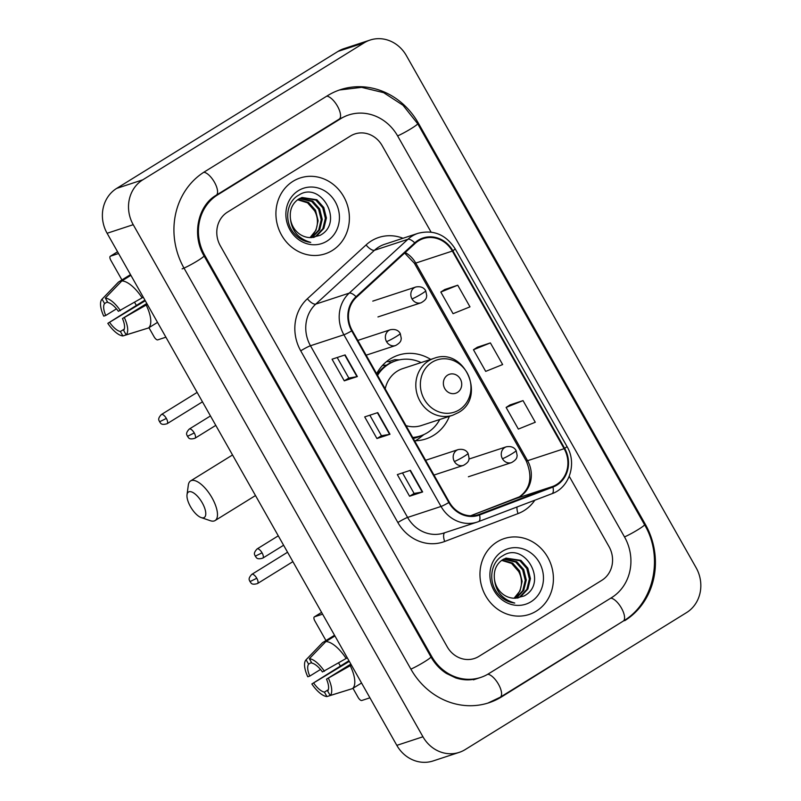 <?xml version="1.0" encoding="UTF-8"?>
<svg xmlns="http://www.w3.org/2000/svg" width="801" height="801" viewBox="0 0 801 801"><rect width="100%" height="100%" fill="white"/><g stroke="black" fill="none" stroke-linecap="round" stroke-linejoin="round"><path stroke-width="1.2" d="M430.718 359.419A44.095 40.16 71.8 0 0 398.297 355.173A44.095 40.16 71.8 0 0 390.427 358.838A44.095 40.16 71.8 0 0 376.63 373.697M414.598 440.79A44.095 40.16 71.8 0 0 425.812 438.958A44.095 40.16 71.8 0 0 433.681 435.293A44.095 40.16 71.8 0 0 449.401 416.33M382.598 365.306A40.35 36.746 -108.2 0 1 386.102 365.216M389.757 361.792A44.095 40.16 71.8 0 0 386.643 361.531M293.066 181.276A39.93 36.365 71.8 0 0 279.649 231.279A39.93 36.365 71.8 0 0 325.116 253.837A39.93 36.365 71.8 0 0 332.245 250.523A39.93 36.365 71.8 0 0 345.662 200.52A39.93 36.365 71.8 0 0 300.195 177.962A39.93 36.365 71.8 0 0 293.066 181.276A39.93 36.365 71.8 0 0 279.649 231.279A39.93 36.365 71.8 0 0 325.116 253.837A39.93 36.365 71.8 0 0 332.245 250.523A39.93 36.365 71.8 0 0 345.662 200.52A39.93 36.365 71.8 0 0 300.195 177.962A39.93 36.365 71.8 0 0 293.066 181.276M497.101 541.907A39.93 36.365 71.8 0 0 483.684 591.899A39.93 36.365 71.8 0 0 529.141 614.467A39.93 36.365 71.8 0 0 536.269 611.143A39.93 36.365 71.8 0 0 549.686 561.151A39.93 36.365 71.8 0 0 504.23 538.582A39.93 36.365 71.8 0 0 497.101 541.907A39.93 36.365 71.8 0 0 483.684 591.899A39.93 36.365 71.8 0 0 529.141 614.467A39.93 36.365 71.8 0 0 536.269 611.143A39.93 36.365 71.8 0 0 549.686 561.151A39.93 36.365 71.8 0 0 504.23 538.582A39.93 36.365 71.8 0 0 497.101 541.907M418.563 240.811A26.623 24.24 -108.2 0 1 423.308 238.598A26.623 24.24 -108.2 0 1 452.335 251.073L564.134 448.69A26.623 24.24 -108.2 0 1 552.69 486.467L479.318 514.352A26.623 24.24 -108.2 0 1 478.367 514.693A26.623 24.24 -108.2 0 1 449.341 502.217L352.21 330.543A26.623 24.24 -108.2 0 1 356.475 297.221L415.158 243.384A26.623 24.24 -108.2 0 1 418.563 240.811M418.232 240.23A27.284 24.851 71.8 0 0 414.748 242.873L356.065 296.7A27.284 24.851 71.8 0 0 351.699 330.863L448.83 502.537A27.284 24.851 71.8 0 0 479.549 514.983L552.92 487.088A27.284 24.851 71.8 0 0 564.655 448.37L452.845 250.753A27.284 24.851 71.8 0 0 418.232 240.23M523.033 400.61L506.112 407.439L518.357 429.086L535.278 422.247L523.033 400.61L509.987 404.936M457.741 285.216L440.82 292.045L453.066 313.682L469.987 306.853L457.741 285.216L444.705 289.531M490.392 342.908L473.461 349.747L485.706 371.384L502.638 364.555L490.392 342.908L477.346 347.233M601.851 580.304A24.961 22.728 71.8 0 0 609.03 546.642L569.241 476.325L609.03 546.642A24.961 22.728 71.8 0 1 601.851 580.304L478.858 656.409L601.851 580.304M431.068 232.1L382.147 145.632A24.961 22.728 71.8 0 0 354.933 133.937A24.961 22.728 71.8 0 0 350.478 136.01L227.494 212.125A24.961 22.728 71.8 0 0 220.315 245.777L447.198 646.787A24.961 22.728 71.8 0 0 474.402 658.492A24.961 22.728 71.8 0 0 478.858 656.409A24.961 22.728 71.8 0 1 474.402 658.492A24.961 22.728 71.8 0 1 447.198 646.787L220.315 245.777A24.961 22.728 71.8 0 1 227.494 212.125L350.478 136.01A24.961 22.728 71.8 0 1 354.933 133.937A24.961 22.728 71.8 0 1 382.147 145.632L431.068 232.1M357.356 376.55L344.29 380.845L332.055 359.198L345.111 354.913L357.356 376.55A6.658 0.591 -29.5 0 1 356.976 376.65L344.75 355.033M422.648 491.954L409.581 496.24L397.336 474.603L410.402 470.317L422.648 491.954A6.658 0.591 -29.5 0 1 422.267 492.054L410.042 470.437M389.997 434.252L376.941 438.537L364.695 416.9L377.762 412.615L389.997 434.252A6.658 0.591 -29.5 0 1 389.626 434.352L377.391 412.735M376.941 438.537L381.456 435.744L389.626 434.352M409.581 496.24L414.107 493.446L422.267 492.054M344.29 380.845L348.815 378.042M337.201 357.516L348.825 378.062L356.976 376.65M473.461 349.747L477.456 347.163M440.82 292.045L444.815 289.461M506.112 407.439L510.107 404.855M381.466 435.754L369.842 415.208M414.107 493.456L402.492 472.91M488.65 673.721L611.644 597.606A44.926 40.911 71.8 0 0 624.56 537.03L397.676 136.02A44.926 40.911 71.8 0 0 348.705 114.964A44.926 40.911 71.8 0 0 340.685 118.698L217.702 194.813A44.926 40.911 71.8 0 0 204.776 255.389L431.659 656.409A44.926 40.911 71.8 0 0 480.63 677.456A44.926 40.911 71.8 0 0 488.65 673.721M686.547 612.605A33.282 30.308 71.8 0 0 696.119 567.729L406.387 55.639A33.282 30.308 71.8 0 0 370.112 40.05A33.282 30.308 71.8 0 0 364.175 42.813L142.788 179.814A33.282 30.308 71.8 0 0 133.226 224.691L422.948 736.78A33.282 30.308 71.8 0 0 459.223 752.369A33.282 30.308 71.8 0 0 465.161 749.606L686.547 612.605M370.112 40.05L343.989 48.631A33.282 30.308 71.8 0 0 338.052 51.394L116.666 188.395A33.282 30.308 71.8 0 0 107.104 233.271L396.825 745.361A33.282 30.308 71.8 0 0 433.101 760.95L459.223 752.369M624.7 620.695A71.549 65.161 71.8 0 0 645.276 524.214L418.392 123.194A71.549 65.161 71.8 0 0 340.405 89.672A71.549 65.161 71.8 0 0 327.629 95.619L204.635 171.734A71.549 65.161 71.8 0 0 184.06 268.205L410.943 669.225A71.549 65.161 71.8 0 0 488.94 702.757A71.549 65.161 71.8 0 0 501.706 696.8L622.998 621.256M300.005 198.318L312.74 201.111L319.659 208.901L322.252 219.364L319.709 229.747L312.16 237.567M290.352 217.832A20.796 18.944 71.8 0 0 311.108 237.587L320.03 235.374C344.881 222.538 320.75 180.345 298.813 195.104C286.528 201.512 283.944 221.016 293.577 232.801C298.232 238.428 303.939 241.632 310.718 242.413C298.192 238.748 291.394 230.558 290.352 217.832C289.662 209.672 292.365 203.454 298.463 199.179L302.037 197.497L316.886 199.749L323.804 207.539L326.397 218.002L323.864 228.385L316.785 235.925L313.672 237.436M301.516 197.677L315.844 200.09L322.773 207.88L325.356 218.343L322.823 228.726L315.754 236.265L313.401 237.466M298.072 199.429L308.595 202.473L315.514 210.262L318.097 220.726L316.025 230.187L310.047 237.597M310.007 237.587A20.796 18.944 71.8 0 0 314.593 210.813L307.554 202.813L297.602 199.759M299.514 198.568L311.699 201.451L318.628 209.241L321.211 219.704L318.698 230.047L311.669 237.587M298.373 190.658A29.116 26.513 71.8 0 0 290.002 229.917A29.116 26.513 71.8 0 0 326.938 241.141A29.116 26.513 71.8 0 0 335.309 201.882A29.116 26.513 71.8 0 0 298.373 190.658M118.558 253.527L110.438 256.2A4.155 1.682 -121.8 0 0 110.288 256.27A4.155 1.682 -121.8 0 0 110.848 260.335L121.932 279.929M165.897 337.191L157.777 339.864A4.155 1.682 -121.8 0 1 154.102 336.79L148.946 327.689M136.18 305.121L134.598 302.317M116.475 308.836L105.742 315.474A16.641 6.718 58.2 0 1 104.571 303.579L107.444 301.797M130.893 275.324L121.852 280.931L105.332 298.072L107.835 302.508A16.641 6.718 58.2 0 1 118.388 311.319L143.269 297.191M144.911 300.105L107.815 323.344L145.281 300.745M121.852 280.931A27.454 11.074 58.2 0 1 142.137 297.882M146.813 303.469L122.473 318.538L147.344 304.4M146.223 305.101A27.454 11.074 58.2 0 1 148.475 327.979L126.157 334.868L123.644 330.433A16.641 6.718 58.2 0 0 122.473 318.538M157.517 322.382L148.475 327.979M124.295 329.091L120.38 331.514L122.883 335.949L145.402 328.931M105.332 298.072A21.627 8.731 58.2 0 1 120.4 310.668M124.475 317.877A21.627 8.731 58.2 0 1 126.157 334.868M122.883 335.949A21.627 8.731 58.2 0 1 107.815 323.344M120.38 331.514A16.641 6.718 58.2 0 1 109.827 322.693M105.742 315.474L103.74 316.135A21.627 8.731 58.2 0 1 102.027 299.184L118.188 282.363A27.454 11.074 58.2 0 1 118.588 282.002L102.067 299.143L104.571 303.579M130.503 274.623L118.588 282.002M190.488 506.673A14.979 6.038 -121.8 0 0 201.171 517.576A14.979 6.038 -121.8 0 0 202.242 502.818A14.979 6.038 -121.8 0 0 192.811 492.465A14.979 6.038 -121.8 0 0 187.023 494.718A14.979 6.038 -121.8 0 0 190.488 506.673M187.023 494.718L188.315 485.146A23.299 9.402 58.2 0 1 190.578 480.93A23.299 9.402 58.2 0 1 211.985 497.741A23.299 9.402 58.2 0 1 215.099 520.55A23.299 9.402 58.2 0 1 210.313 520.7L201.171 517.576M457.441 392.43A9.982 9.091 71.8 0 0 460.315 378.963A9.982 9.091 71.8 0 0 447.649 375.118A9.982 9.091 71.8 0 0 444.775 388.585A9.982 9.091 71.8 0 0 457.441 392.43M406.017 425.641A29.947 27.274 71.8 0 0 421.396 425.521L452.705 415.248A29.947 27.274 71.8 0 1 418.603 398.327A29.947 27.274 71.8 0 1 428.665 360.83A29.947 27.274 71.8 0 1 434.012 358.337L402.713 368.61A29.947 27.274 71.8 0 0 397.366 371.103A29.947 27.274 71.8 0 0 385.201 388.845M412.695 437.446A39.519 35.985 71.8 0 0 420.465 435.904A39.519 35.985 71.8 0 0 427.524 432.61A39.519 35.985 71.8 0 0 439.789 419.484M421.106 362.573A39.519 35.985 71.8 0 0 395.814 360.81A39.519 35.985 71.8 0 0 388.755 364.095A39.519 35.985 71.8 0 0 377.571 375.359M395.814 360.81L394.503 361.241A39.519 35.985 71.8 0 0 387.454 364.525A39.519 35.985 71.8 0 0 377.091 374.508M386.402 365.206A39.519 35.985 71.8 0 0 382.287 365.636M412.855 437.736A39.519 35.985 71.8 0 0 419.163 436.335L420.465 435.904M423.939 434.532L420.195 437.526A43.264 39.399 -108.2 0 1 416.62 440.039A43.264 39.399 -108.2 0 1 415.379 440.78M390.387 362.913L389.526 361.381L394.743 359.669L399.369 359.859M322.593 614.157L314.473 616.82A4.155 1.682 -121.8 0 0 314.322 616.89A4.155 1.682 -121.8 0 0 314.873 620.965L325.957 640.55M369.932 697.821L361.802 700.485A4.155 1.682 -121.8 0 1 358.127 697.421L352.981 688.309M340.215 665.751L338.623 662.948M320.5 669.466L309.777 676.104A16.641 6.718 58.2 0 1 308.605 664.199L311.469 662.427M334.928 635.954L325.877 641.551L309.356 658.692L311.869 663.128A16.641 6.718 58.2 0 1 322.423 671.949L347.294 657.811M348.946 660.725L311.849 683.974L349.306 661.376M325.877 641.551A27.454 11.074 58.2 0 1 346.172 658.512M350.848 664.099L326.508 679.158L351.379 665.03M350.247 665.721A27.454 11.074 58.2 0 1 352.5 688.6L330.182 695.498L327.679 691.063A16.641 6.718 58.2 0 0 326.508 679.158M361.551 683.003L352.5 688.6M328.32 689.711L324.405 692.134L326.918 696.57L349.436 689.551M309.356 658.692A21.627 8.731 58.2 0 1 324.435 671.288M328.51 678.497A21.627 8.731 58.2 0 1 330.182 695.498M326.918 696.57A21.627 8.731 58.2 0 1 311.849 683.974M324.405 692.134A16.641 6.718 58.2 0 1 313.862 683.313M309.777 676.104L307.764 676.765A21.627 8.731 58.2 0 1 306.052 659.804L322.222 642.993A27.454 11.074 58.2 0 1 322.613 642.622L306.092 659.764L308.605 664.199M334.528 635.253L322.613 642.622M504.039 558.938L516.765 561.731L523.694 569.521L526.277 579.994L523.744 590.367L516.194 598.197M494.377 578.452A20.796 18.944 71.8 0 0 515.143 598.207L524.064 595.994C548.915 583.168 524.785 540.965 502.838 555.734C490.552 562.142 487.979 581.636 497.611 593.431C502.257 599.058 507.974 602.262 514.753 603.043C502.217 599.378 495.429 591.178 494.377 578.452C493.696 570.292 496.4 564.074 502.487 559.799L506.072 558.117L520.92 560.37L527.839 568.159L530.422 578.632L527.889 589.005L520.82 596.545L517.706 598.067M505.551 558.297L519.879 560.71L526.808 568.5L529.391 578.973L526.858 589.346L519.789 596.885L517.436 598.097M502.107 560.059L512.62 563.093L519.549 570.883L522.132 581.356L520.059 590.818L514.082 598.217M514.042 598.217A20.796 18.944 71.8 0 0 518.617 571.443L511.589 563.433L501.636 560.38M503.549 559.188L515.734 562.072L522.653 569.861L525.246 580.335L522.733 590.677L515.704 598.207M502.407 551.278A29.116 26.513 71.8 0 0 494.027 590.547A29.116 26.513 71.8 0 0 530.963 601.771A29.116 26.513 71.8 0 0 539.343 562.502A29.116 26.513 71.8 0 0 502.407 551.278M552.69 486.467L516.114 498.472A26.623 24.24 71.8 0 0 519.909 496.6A26.623 24.24 71.8 0 0 527.569 460.705L415.759 263.078A26.623 24.24 71.8 0 0 405.206 252.515M564.134 448.69L527.569 460.705A14.979 1.332 -29.5 0 1 526.187 460.865C532.795 476.695 530.522 488.69 519.378 496.85L470.567 515.784L516.114 498.472A14.979 6.178 -110.8 0 0 516.004 498.512A14.979 6.178 -110.8 0 0 515.894 498.562M452.335 251.073L415.759 263.078A14.979 1.332 -29.5 0 1 414.377 263.239L404.635 253.036M534.848 500.204A41.602 37.887 -108.2 0 1 523.994 510.658A41.602 37.887 -108.2 0 1 518.057 513.581L444.695 541.476A41.602 37.887 -108.2 0 1 397.857 522.512L300.725 350.828A41.602 37.887 -108.2 0 1 307.374 298.763L366.067 244.936A41.602 37.887 -108.2 0 1 402.993 238.257M300.725 350.828A8.32 0.741 -29.5 0 1 310.468 345.752L343.899 334.778A33.282 30.308 -108.2 0 1 349.226 293.126L407.909 239.289A33.282 30.308 -108.2 0 1 412.155 236.065A33.282 30.308 -108.2 0 1 418.102 233.301L384.66 244.285A33.282 30.308 71.8 0 0 378.723 247.048A33.282 30.308 71.8 0 0 374.478 250.272L315.784 304.1A33.282 30.308 71.8 0 0 310.468 345.752L407.599 517.436A33.282 30.308 71.8 0 0 443.864 533.025L477.306 522.052A33.282 30.308 -108.2 0 1 441.031 506.452L343.899 334.778A8.32 0.741 -29.5 0 0 351.699 330.863M414.748 242.873A8.32 3.174 47.5 0 0 407.909 239.289L374.478 250.272A8.32 3.174 -132.5 0 1 366.067 244.936M448.83 502.537A8.32 0.741 150.5 0 1 441.031 506.452L407.599 517.436A8.32 0.741 -29.5 0 0 397.857 522.512M478.507 521.621A33.282 30.308 -108.2 0 1 477.306 522.052L478.567 521.601A8.32 3.434 69.2 0 1 478.507 521.621M479.549 514.983A8.32 3.434 69.2 0 1 478.567 521.601L551.929 493.716A8.32 3.434 69.2 0 1 551.869 493.736L478.628 521.581M307.374 298.763A8.32 3.174 -132.5 0 0 315.784 304.1L349.226 293.126A8.32 3.174 47.5 0 1 356.065 296.7M552.92 487.088A8.32 3.434 69.2 0 1 551.929 493.716C569.571 487.679 577.201 463.308 566.948 446.427L455.138 248.801A8.32 0.741 150.5 0 1 452.845 250.753M564.655 448.37A8.32 0.741 -29.5 0 0 566.948 446.427M444.805 532.715A8.32 3.434 -110.8 0 0 444.695 541.476M517.045 506.973A8.32 3.434 -110.8 0 0 518.057 513.581M479.318 514.352L477.396 514.993M339.434 89.992L361.611 87.349L383.629 92.656L403.003 105.261L417.661 123.694L644.545 524.715A13.307 1.181 150.5 0 1 637.496 529.972A13.307 1.181 150.5 0 1 624.5 536.93M644.545 524.715C663.879 557.075 654.047 603.083 623.218 621.115A13.307 5.367 -121.8 0 0 621.736 608.62A13.307 5.367 -121.8 0 0 610.793 598.137M623.218 621.115L500.225 697.22A13.307 5.367 -121.8 0 0 498.733 684.705A13.307 5.367 -121.8 0 0 487.779 674.252M410.883 669.125A13.307 1.181 -29.5 0 0 423.879 662.167A13.307 1.181 -29.5 0 0 430.928 656.9L204.045 255.889C191.379 234.723 198.258 205.326 216.21 195.234L339.203 119.119L346.753 115.604M182.107 268.856A13.307 1.181 -29.5 0 0 195.424 262.087A13.307 1.181 -29.5 0 0 204.045 255.889M203.804 172.255A13.307 5.367 58.2 0 1 214.738 182.748A13.307 5.367 58.2 0 1 216.21 195.234M326.778 96.15A13.307 5.367 58.2 0 1 337.722 106.633A13.307 5.367 58.2 0 1 339.203 119.119M417.661 123.694A13.307 1.181 150.5 0 1 410.613 128.961A13.307 1.181 150.5 0 1 397.616 135.91M396.825 745.361L422.948 736.78M107.104 233.271L133.226 224.691M116.666 188.395L142.788 179.814M338.052 51.394L364.175 42.813M644.425 524.495L645.276 524.214M500.004 697.361L501.706 696.8M417.541 123.474L418.392 123.194M430.808 656.69L431.659 656.409M203.925 255.669L204.776 255.389M216 195.374L217.702 194.813M338.983 119.259L340.685 118.698M117.577 251.784L110.438 256.2M459.163 409.882A27.514 25.061 71.8 0 0 467.073 372.785A27.514 25.061 71.8 0 0 432.17 362.182A27.514 25.061 71.8 0 0 424.26 399.278A27.514 25.061 71.8 0 0 459.163 409.882M413.256 438.427A39.89 36.325 71.8 0 0 421.686 435.474M372.775 301.126L415.879 286.978A8.32 7.579 71.8 0 0 414.387 287.669A8.32 7.579 71.8 0 0 411.994 298.883A8.32 0.741 -29.5 0 0 421.737 293.807A8.32 0.741 150.5 0 0 425.711 290.783L426.743 295.719C426.292 296.71 427.564 299.133 421.066 302.788A8.32 7.579 71.8 0 1 411.994 298.883M166.358 418.432A5.407 2.183 -121.8 0 0 161.391 414.528C156.565 419.634 159.739 420.815 159.529 421.787L166.358 418.432A5.407 2.183 -121.8 0 1 167.079 423.729L202.463 401.832M468.996 459.053L506.302 446.808A8.32 7.579 71.8 0 0 504.82 447.499A8.32 7.579 71.8 0 0 502.427 458.713A8.32 0.741 -29.5 0 0 512.159 453.636A8.32 0.741 150.5 0 0 516.134 450.613L517.176 455.549C516.715 456.53 517.987 458.953 511.489 462.618A8.32 7.579 71.8 0 1 502.427 458.713M256.781 578.262A5.407 2.183 -121.8 0 0 251.814 574.357C246.988 579.463 250.162 580.645 249.952 581.616L256.781 578.262A5.407 2.183 -121.8 0 1 257.511 583.549L292.896 561.651M194.253 432.961A5.407 2.183 -121.8 0 0 189.276 429.056C184.45 434.172 187.624 435.354 187.424 436.325L194.253 432.961A5.407 2.183 -121.8 0 1 194.973 438.257L215.789 425.371M357.797 340.415L390.407 329.712A8.32 7.579 71.8 0 0 388.926 330.402A8.32 7.579 71.8 0 0 386.533 341.616A8.32 0.741 -29.5 0 0 396.275 336.54A8.32 0.741 150.5 0 0 400.25 333.516L401.281 338.453C400.82 339.434 402.092 341.857 395.604 345.521A8.32 7.579 71.8 0 1 386.533 341.616M262.067 552.83A5.407 2.183 -121.8 0 0 257.101 548.935C252.275 554.042 255.449 555.223 255.239 556.194L262.067 552.83A5.407 2.183 -121.8 0 1 262.788 558.127L283.604 545.251M425.621 460.285L458.232 449.581A8.32 7.579 71.8 0 0 456.74 450.272A8.32 7.579 71.8 0 0 454.357 461.486A8.32 0.741 -29.5 0 0 464.089 456.41A8.32 0.741 150.5 0 0 468.064 453.386L469.106 458.322C468.645 459.313 469.917 461.736 463.419 465.391A8.32 7.579 71.8 0 1 454.357 461.486M321.601 612.405L314.473 616.82M455.138 248.801C445.927 234.613 433.571 229.446 418.102 233.301M526.187 460.865L414.377 263.239M487.959 703.058L500.225 697.22M478.668 678.097C471.218 680.52 463.529 680.439 455.589 677.856L446.407 673.441C440.079 669.366 434.923 663.859 430.928 656.9M473.451 679.819L480.63 677.456M110.288 256.27L117.567 251.764M255.489 495.549L215.099 520.55M434.012 358.337C464.18 346.493 486.838 397.166 458.342 412.615L452.705 415.248M232.53 454.968L190.578 480.93M415.879 286.978C420.565 286.167 423.839 287.439 425.711 290.783M377.962 316.936L421.066 302.788M161.391 414.528L197.136 392.41M167.079 423.729C160.18 425.742 160.651 422.367 159.529 421.787M506.302 446.808C510.988 445.997 514.272 447.268 516.134 450.613M468.385 476.765L511.489 462.618M251.814 574.357L287.559 552.239M257.511 583.549C250.603 585.571 251.083 582.197 249.952 581.616M390.407 329.712C395.093 328.901 398.377 330.172 400.25 333.516M189.276 429.056L210.463 415.949M194.973 438.257C188.075 440.27 188.545 436.905 187.424 436.325M366.157 355.183L395.604 345.521M458.232 449.581C462.918 448.77 466.192 450.042 468.064 453.386M257.101 548.935L278.277 535.829M262.788 558.127C255.889 560.139 256.36 556.775 255.239 556.194M433.982 475.053L463.419 465.391M314.322 616.89L321.591 612.385"/></g></svg>
